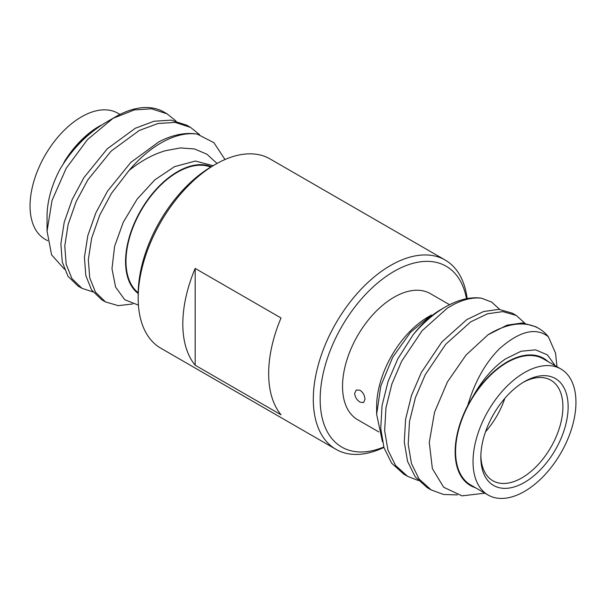<?xml version="1.0" encoding="UTF-8"?>
<svg xmlns="http://www.w3.org/2000/svg" width="606" height="606" viewBox="0 0 606 606"><rect width="100%" height="100%" fill="white"/><g stroke="black" fill="none" stroke-linecap="round" stroke-linejoin="round"><path stroke-width="0.91" d="M360.062 402.149C356.843 400.043 355.04 397.119 354.661 393.377L356.298 389.969L360.07 390.256C363.123 392.461 364.751 395.483 364.964 399.324L363.585 402.589L360.062 402.149M466.499 298.728A104.414 60.282 120 0 0 393.998 271.42A104.414 60.282 120 0 0 320.347 393.279A104.414 60.282 120 0 0 383.78 447.001M383.909 447.417A109.269 63.085 -60 0 1 335.929 449.311A109.269 63.085 -60 0 1 319.18 361.759A109.269 63.085 -60 0 1 390.567 265.473A109.269 63.085 -60 0 1 445.198 260.057A109.269 63.085 -60 0 1 467.143 298.606M138.176 298.182L138.176 294.221A104.414 60.282 -60 0 1 212.002 166.347A104.414 60.282 -60 0 1 212.002 166.339L215.433 164.362A109.269 63.085 120 0 0 138.176 298.182A109.269 63.085 120 0 0 160.802 348.208L335.929 449.311M47.063 231.166L47.063 216.289A73.394 42.375 -60 0 1 59.699 169.809C71.644 149.432 87.279 133.494 106.603 121.988L115.526 116.837A96.831 55.903 120 0 0 113.08 118.299L87.552 139.509L66.213 168.271L52.04 200.427L47.063 231.166L51.571 254.808L64.448 269.246M65.016 160.582A73.394 42.375 -60 0 1 98.96 126.404L100.687 125.404C87.112 133.388 75.22 145.114 65.016 160.582L63.236 163.991M113.08 118.299L134.335 109.921L151.508 108.8L166.991 113.799L163.946 112.042A96.831 55.903 120 0 0 115.526 116.837M211.373 166.711A73.394 42.375 120 0 0 177.46 171.725A73.394 42.375 120 0 0 130.267 233.954A73.394 42.375 120 0 0 138.176 293.493M138.418 305.151L124.745 299.697L115.61 287.146L111.981 268.723L114.61 246.263L123.276 222.22L137.115 199.147L154.825 179.853L174.528 166.65L195.45 161.037L213.176 165.703M217.054 163.446L206.866 154.182L194.45 148.94L180.383 147.925L165.332 150.727C152.977 154.394 140.872 160.984 129.025 170.498A96.831 55.903 -60 0 1 160.885 143.024A96.831 55.903 -60 0 1 197.223 134.093L213.933 142.721L225.015 159.522M119.98 114.436L117.897 113.231A72.773 42.019 120 0 0 81.515 116.837A72.773 42.019 120 0 0 33.966 180.967A72.773 42.019 120 0 0 45.124 239.287L47.692 240.764M197.223 134.093C185.345 132.169 172.559 134.752 158.855 141.849L130.775 162.446L107.459 191.238L95.809 212.956L87.779 235.779L84.416 257.353L85.817 275.571L91.574 289.933L101.573 299.652L105.482 301.909L95.483 292.19L89.726 277.828L88.324 259.61L91.688 238.037L99.717 215.213L111.375 193.496L129.025 170.498M132.737 303.954L118.215 305.666L105.482 301.909M92.945 291.91L81.939 288.312L71.932 278.593L66.175 264.231L64.774 246.013L68.137 224.44L76.167 201.616L87.825 179.899L111.14 151.106L139.213 130.51L157.886 123.518L175.051 122.397L190.542 127.396L199.639 134.706M190.542 127.396L186.625 125.139L171.142 120.139L153.969 121.261L135.305 128.252L107.224 148.849L83.908 177.641L72.258 199.359L64.228 222.182L60.865 243.756L62.267 261.974L68.023 276.336L78.022 286.055L81.939 288.312M166.991 113.799L175.952 120.958M524.485 381.598L524.485 381.598A61.736 35.64 -60 0 1 568.14 406.8A61.736 35.64 -60 0 1 524.485 482.414A61.736 35.64 -60 0 1 480.831 457.212A61.736 35.64 -60 0 1 524.485 381.598L524.485 381.598M480.853 455.667A58.04 33.504 120 0 0 492.852 480.755A58.04 33.504 120 0 0 521.872 477.884A58.04 33.504 120 0 0 559.785 426.738A58.04 33.504 120 0 0 550.892 380.235A58.04 33.504 120 0 0 523.16 382.386M485.52 431.775A58.04 33.504 120 0 0 504.806 398.377M484.883 493.178L462.037 495.867L443.683 487.269L432.366 468.589L429.275 442.403L434.532 412.231L447.448 381.871L466.075 355.025L488.019 334.77A96.831 55.903 -60 0 1 490.474 333.308A96.831 55.903 -60 0 1 538.885 328.513A96.831 55.903 -60 0 1 548.362 336.731C535.863 327.02 519.547 331.035 499.397 348.776C485.148 363.168 474.612 382.053 467.779 405.414A73.394 42.375 120 0 0 475.399 487.701M548.18 361.646A73.394 42.375 120 0 0 507.04 362.009A73.394 42.375 120 0 0 473.104 396.195C482.141 380.098 492.875 367.706 505.313 359.017L521.107 351.238L535.59 349.859L547.339 354.851L555.316 365.774M376.644 414.315L376.644 406.573A73.394 42.375 -60 0 1 428.54 316.688L431.472 314.999L410.603 332.194L392.749 357.154L380.818 385.954L376.652 414.315L382.447 441.759M440.668 309.689L445.115 307.121A96.831 55.903 120 0 0 413.254 334.595C422.147 323.452 431.29 315.15 440.668 309.689M499.723 309.401L491.61 302.061L481.452 298.19A96.831 55.903 120 0 0 445.115 307.121M524.485 372.584A72.773 42.019 120 0 0 476.945 436.714A72.773 42.019 120 0 0 488.103 495.034A72.773 42.019 120 0 0 524.485 491.428A72.773 42.019 120 0 0 572.034 427.298A72.773 42.019 120 0 0 560.876 368.978A72.773 42.019 120 0 0 524.485 372.584M560.876 368.978L543.43 358.911A72.773 42.019 120 0 0 507.04 362.509A72.773 42.019 120 0 0 470.657 400.922A72.773 42.019 120 0 0 470.657 484.959L488.103 495.034M481.452 298.19C470.953 297.061 459.515 300.425 447.145 308.295L422.162 330.679L401.71 361.123L391.915 383.909L385.954 407.929L384.651 430.692L387.916 449.985L395.529 465.416L407.596 476.331L403.687 474.074L391.62 463.158L383.999 447.728L380.742 428.434L382.038 405.672L388.007 381.651L397.801 358.866L413.254 334.595M407.596 476.331L418.276 480.513M431.146 489.928L427.238 487.671L415.163 476.755L407.55 461.325L404.293 442.032L405.588 419.269L411.557 395.248L421.352 372.455L441.804 342.019L466.787 319.627L483.558 311.545L498.874 309.348L512.29 313.158L516.198 315.415L502.783 311.613L487.466 313.802L470.695 321.884L445.713 344.276L425.26 374.713L415.466 397.506L409.497 421.526L408.202 444.289L411.466 463.582L419.079 479.013L431.146 489.928L443.584 494.473L457.378 494.89M524.826 323.149L516.198 315.415M488.019 334.77L507.108 325.142L522.425 322.945L535.84 326.755L538.885 328.513M556.997 366.736L555.513 353.086L548.362 336.731M378.758 431.904L357.608 419.693A72.773 42.019 -60 0 1 346.458 361.381A72.773 42.019 -60 0 1 393.998 297.251A72.773 42.019 -60 0 1 430.389 293.645L449.569 304.72M210.714 167.104A72.773 42.019 120 0 0 177.46 172.225A72.773 42.019 120 0 0 130.767 233.613A72.773 42.019 120 0 0 138.183 292.721M281.025 414.792L195.177 365.229A109.269 63.085 -60 0 1 195.177 268.413L281.025 317.976A109.269 63.085 120 0 0 281.025 414.792M445.198 260.057L270.071 158.946A109.269 63.085 120 0 0 215.433 164.362L212.002 166.347M467.779 405.414L473.104 396.195M195.177 268.413L195.177 365.229"/></g></svg>
